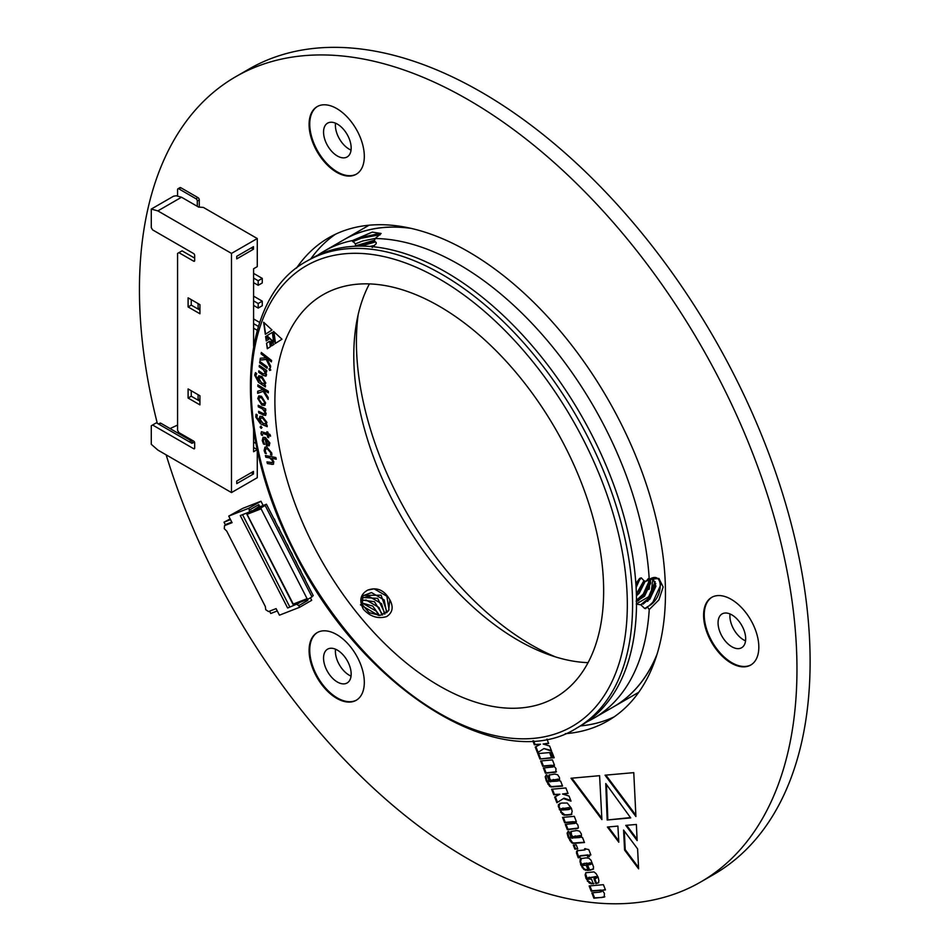 <?xml version="1.0" encoding="UTF-8"?>
<svg xmlns="http://www.w3.org/2000/svg" width="950" height="950" viewBox="0 0 950 950"><rect width="100%" height="100%" fill="white"/><g stroke="black" fill="none" stroke-linecap="round" stroke-linejoin="round"><path stroke-width="1.43" d="M358.126 314.818A247.344 142.809 -120 0 0 555.655 656.961M410.091 228.143A269.658 155.693 -120 0 0 344.019 239.673A269.658 155.693 -120 0 0 343.959 239.721M613.617 706.788A269.658 155.693 -120 0 0 613.688 706.752A269.658 155.693 -120 0 0 656.699 655.298M647.912 601.112A241.953 139.697 -120 0 0 648.114 599.747M649.301 588.727A241.953 139.697 -120 0 0 649.551 585.141M275.429 521.788L274.467 519.044M299.523 568.848L300.948 571.247L299.678 568.765M279.656 530.053L278.694 527.298M278.54 527.487L279.811 529.957M282.613 535.824L283.884 538.306M282.767 535.741L284.038 538.222M263.15 505.507L260.965 501.232L242.832 508.333L228.724 516.111L232.085 522.678L224.521 525.635L224.283 528.699L226.706 531.074L265.335 606.539L265.739 609.698L268.529 611.586L276.082 608.617L279.442 615.184L299.582 607.299L311.683 600.317L310.401 597.811M287.624 608.012L298.989 603.179L287.624 608.012L240.279 515.553L249.553 511.919L248.864 508.226L260.965 501.232M249.719 509.877L258.792 504.64L259.884 506.777L258.875 507.181L258.792 504.64M306.731 599.676L307.812 600.412L307.325 599.438M308.156 599.117L293.645 604.794L293.075 604.153L307.076 598.666L308.156 599.117L311.968 596.909L265.145 505.436L264.326 505.436L266.439 504.213L313.262 595.697L311.778 596.553M307.076 598.666L261.096 508.844L261.321 507.633L246.822 513.321L251.904 511.195L258.626 506.683M265.145 505.436L261.321 507.633M228.226 523.497L224.521 525.635M289.726 606.801L242.559 514.663M296.887 604.39L298.739 605.649L307.812 600.412M298.787 602.775L301.53 601.706M249.553 511.919L251.655 510.708M298.739 605.649L299.582 607.299M228.724 516.111L248.864 508.226M251.904 511.195L258.875 507.181M266.439 504.213L259.884 506.777M293.645 604.794L247.083 514.318L261.096 508.844M246.822 513.321L247.083 514.318L246.822 513.321M303.751 577.113L305.021 579.583M303.905 577.018L305.164 579.5M286.841 544.089L288.266 546.476L286.995 543.994M269.562 611.171L270.75 613.486L277.269 610.945M295.296 560.595L296.566 563.077M295.45 560.512L296.721 562.982M275.583 521.704L274.312 519.222M291.068 552.342L292.493 554.729L291.223 552.259M230.149 518.914L224.01 522.179L225.281 524.649L231.788 522.096M230.518 519.626L224.01 522.179M563.362 798.57L571.021 801.135L569.05 796.064L562.519 794.01L568.053 793.511L565.891 787.954L551.617 789.236L553.779 794.794L559.906 794.248L554.646 797.038L556.854 802.726L564.015 798.19L570.748 800.446M566.568 815.148L571.235 814.589L572.185 811.419L571.378 808.236L567.269 803.023L561.462 803.071L558.41 804.591L558.362 806.621L562.364 814.293L564.205 815.207L571.9 814.209M541.429 760.891L543.388 765.949L551.332 765.249L553.541 765.842L552.971 766.971L543.376 767.992L545.419 773.241L555.809 772.148L555.987 768.574L553.375 765.379L554.491 765.273L552.425 759.905L540.657 760.962L542.735 766.329L552.354 765.617L552.876 767.03L553.458 766.686M546.856 774.808L545.181 776.649L546.238 780.758L549.658 786.339L551.048 786.98L562.578 786.101L560.654 781.149L559.633 780.936L559.479 777.539L557.674 774.784L554.907 774.072L548.922 775.069L548.922 778.81L550.988 781.696L550.074 781.791L548.435 781.019L548.898 780.057L546.856 774.808L545.953 775.141M548.435 781.019L548.898 780.057M549.314 774.832L549.587 778.43L551.641 781.316L550.988 781.696M574.857 849.122L577.766 848.861L576.199 844.835L573.289 845.096L574.857 849.122L577.648 848.552M579.643 856.116L587.148 855.285L587.658 856.627L589.558 856.461L589.048 855.119L590.864 854.964L588.774 849.585L584.594 848.718L585.058 849.906L576.959 850.784L576.484 853.005L578.229 857.814L580.129 857.636L579.643 856.116L580.367 855.701L579.749 856.057M563.314 817.321L565.286 822.391L573.23 821.679L575.439 822.284L574.869 823.401L565.286 824.434L567.316 829.682L577.659 828.436L578.348 827.296L577.885 825.004L575.284 821.821L576.389 821.714L574.299 816.335L562.543 817.392L564.633 822.771L574.251 822.059L574.774 823.472L575.356 823.127M568.753 831.25L567.079 833.079L568.124 837.164L571.496 842.614L572.933 843.41L584.476 842.531L582.552 837.591L581.531 837.377L581.376 833.981L579.559 831.191L576.804 830.514L570.831 831.511L570.808 835.24L572.886 838.137L571.971 838.221L570.332 837.449L570.796 836.499L568.753 831.25L567.851 831.582M570.332 837.449L570.796 836.499M571.211 831.262L571.472 834.86L573.539 837.758L572.886 838.137M552.366 757.898L554.183 757.744L552.081 752.341L550.264 752.495L552.366 757.898L554.064 757.435M539.909 759.026L551.665 757.969L549.563 752.566L537.795 753.623L539.909 759.026L551.546 757.661M532.843 740.834L534.375 744.788L540.503 744.23L535.242 747.044L537.451 752.732L543.958 748.576L551.617 751.141L549.646 746.047L543.127 744.004L548.649 743.494L546.951 739.088M602.229 890.197L605.447 889.901L603.428 884.676L589.154 885.958L591.173 891.183L599.509 890.423L601.374 891.207L600.056 892.097L591.826 892.846L593.904 898.225L604.2 897.121L604.426 893.404L602.229 890.197L605.328 889.592M586.233 863.443L588.905 870.319L592.895 869.369L593.596 867.101L591.019 860.213L588.905 858.242L586.15 857.862L580.842 858.646L580.023 859.797L580.747 864.856L583.906 869.535L588.204 870.378L586.233 865.284L583.359 865.426L582.694 864.524L586.898 863.063L589.57 869.939L593.56 868.989M593.94 878.703L595.864 883.654L598.168 882.966L598.939 880.887L598.156 877.242L596.149 873.691L593.999 871.898L585.794 872.753L585.141 874.855L585.984 878.346L589.404 883.144L593.346 883.88L591.482 879.082L588.81 879.166L588.276 877.812L595.662 876.992L596.137 878.192L593.94 878.703M588.276 877.812L596.315 876.613L596.79 877.812L595.246 878.584M586.221 872.492L585.141 874.855M758.824 647.152A39.057 22.551 -120 0 0 741.772 607.846A39.057 22.551 -120 0 0 711.681 597.384A39.057 22.551 -120 0 0 711.681 642.485A39.057 22.551 -120 0 0 750.738 665.036A39.057 22.551 -120 0 0 758.824 647.152M364.313 682.397A39.057 22.551 -120 0 0 347.272 643.091A39.057 22.551 -120 0 0 317.169 632.629A39.057 22.551 -120 0 0 317.169 677.718A39.057 22.551 -120 0 0 356.226 700.269A39.057 22.551 -120 0 0 364.313 682.397M364.313 156.37A39.057 22.551 -120 0 0 347.272 117.076A39.057 22.551 -120 0 0 317.169 106.614A39.057 22.551 -120 0 0 317.169 151.703A39.057 22.551 -120 0 0 356.226 174.254A39.057 22.551 -120 0 0 364.313 156.37M166.143 454.848A464.93 268.434 -120 0 0 700.672 882.004A464.93 268.434 -120 0 0 796.967 669.168A464.93 268.434 -120 0 0 594.011 201.281A464.93 268.434 -120 0 0 235.731 76.712A464.93 268.434 -120 0 0 157.308 423.32M565.262 733.685A278.956 161.061 -120 0 0 607.679 720.955A278.956 161.061 -120 0 0 665.463 593.251A278.956 161.061 -120 0 0 543.685 312.514A278.956 161.061 -120 0 0 328.724 237.773A278.956 161.061 -120 0 0 296.471 268.149M637.604 848.884L638.614 868.846L624.578 850.048L623.568 830.062L637.604 848.884M605.756 783.524L630.705 817.903L607.169 820.004L605.756 783.524M625.753 825.384L636.369 824.446L637.153 840.584L625.753 825.384M617.904 826.096L618.806 842.211L607.406 827.034L617.904 826.096M599.592 775.687L601.896 819.565L570.986 778.252L599.592 775.687M635.918 816.525L605.019 775.188L633.769 772.647L635.918 816.525M335.457 234.246A278.956 161.061 -120 0 0 310.804 258.851M580.474 725.919A278.956 161.061 -120 0 0 614.104 716.882M700.672 882.004L713.818 874.416A464.93 268.434 -120 0 0 810.113 661.58A464.93 268.434 -120 0 0 607.169 193.681A464.93 268.434 -120 0 0 248.888 69.124L235.731 76.712M317.502 106.424A39.057 22.551 -120 0 0 317.834 151.323A39.057 22.551 -120 0 0 356.547 174.064M351.168 148.022A19.523 11.269 -120 0 0 342.641 128.369A19.523 11.269 -120 0 0 327.596 123.144A19.523 11.269 -120 0 0 327.596 145.683A19.523 11.269 -120 0 0 347.118 156.964A19.523 11.269 -120 0 0 351.168 148.022M317.502 632.439A39.057 22.551 -120 0 0 317.834 677.338A39.057 22.551 -120 0 0 356.547 700.079M351.168 674.037A19.523 11.269 -120 0 0 342.641 654.384A19.523 11.269 -120 0 0 327.596 649.159A19.523 11.269 -120 0 0 327.596 671.709A19.523 11.269 -120 0 0 347.118 682.979A19.523 11.269 -120 0 0 351.168 674.037M712.013 597.206A39.057 22.551 -120 0 0 712.334 642.105A39.057 22.551 -120 0 0 751.058 664.834M745.679 638.804A19.523 11.269 -120 0 0 737.153 619.151A19.523 11.269 -120 0 0 722.107 613.914A19.523 11.269 -120 0 0 722.107 636.464A19.523 11.269 -120 0 0 741.629 647.734A19.523 11.269 -120 0 0 745.679 638.804M351.037 150.088A19.523 11.269 60 0 1 335.386 125.246A19.523 11.269 60 0 1 335.504 123.179M351.037 676.103A19.523 11.269 60 0 1 335.386 651.261A19.523 11.269 60 0 1 335.504 649.206M745.548 640.858A19.523 11.269 60 0 1 729.897 616.028A19.523 11.269 60 0 1 730.016 613.961M638.543 867.504L625.231 849.668L624.578 850.048M625.231 849.668L624.293 831.036M594.724 878.631L596.517 883.274L595.864 883.654M596.79 877.812L595.899 878.204L596.79 877.812M596.742 877.206L596.089 877.586M596.315 876.613L595.662 876.992M585.806 874.475L588.097 880.899L591.814 883.524L591.149 883.892M591.814 883.524L593.999 883.5M590.069 882.764L589.404 883.144M588.097 880.899L587.433 881.279M586.637 877.966L585.984 878.346M596.517 883.274L598.832 882.586M581.507 858.266L580.557 861.46L582.825 867.291L584.571 869.155L588.086 870.069M582.778 863.918L586.898 863.063M588.133 863.277L590.983 862.861L591.446 864.049L589.629 864.69L588.727 864.773L588.133 863.277L590.33 863.241L590.793 864.429M589.57 869.939L588.905 870.319M586.126 869.939L585.473 870.319M584.571 869.155L583.906 869.535M582.825 867.291L582.16 867.671M581.4 864.476L580.747 864.856M580.557 861.46L579.904 861.84M580.676 859.418L580.023 859.797M589.701 862.802L589.048 863.182M590.983 862.861L590.33 863.241M591.399 863.431L590.746 863.811M592.598 892.774L594.569 897.845L601.956 897.489M602.621 897.109L604.853 896.741M594.569 897.845L593.904 898.225M589.926 885.899L591.826 890.803L601.445 890.091L602.027 890.827L601.326 891.824M602.027 890.827L601.374 891.207M601.445 890.091L600.792 890.471M591.826 890.803L591.173 891.183M630.479 817.594L607.169 820.004M607.834 819.624L606.468 784.498M543.958 748.576L551.344 750.453M535.907 746.688L538.104 752.317M533.627 740.786L535.028 744.408L540.503 744.23M535.028 744.408L534.375 744.788M543.127 744.004L548.53 743.185M538.579 753.552L540.562 758.646M551.048 752.424L553.031 757.518M637.094 839.242L626.632 825.312M618.723 840.857L608.285 826.951M601.825 818.211L571.876 778.181M635.859 815.171L605.898 775.117M568.219 831.404L567.732 832.699L568.777 836.784L572.149 842.234L573.586 843.03L584.357 842.222M573.717 836.546L580.426 835.62L580.937 836.95L579.322 837.568L574.334 837.852L573.717 836.546L579.761 836L580.284 837.33L579.322 837.568M573.586 843.03L572.933 843.41M570.439 840.216L569.786 840.596M568.777 836.784L568.124 837.164M567.732 832.699L567.079 833.079M572.304 836.475L571.651 836.855M571.472 834.86L570.808 835.24M570.95 832.426L570.297 832.806M575.32 835.917L574.667 836.297M580.426 835.62L579.761 836M575.284 821.821L576.27 821.406M566.058 824.363L567.969 829.303L578.312 828.056M567.969 829.303L567.316 829.682M575.439 822.284L574.786 822.664M574.904 821.679L574.251 822.059M573.23 821.679L572.577 822.059M565.286 822.391L564.633 822.771M589.048 855.119L590.746 854.644M580.308 855.736L587.801 854.905L588.311 856.247L589.439 856.152M588.311 856.247L587.658 856.627M587.801 854.905L587.148 855.285M581.566 855.487L580.913 855.867M577.612 850.404L577.137 852.625L578.883 857.434L579.999 857.328M578.883 857.434L578.229 857.814M577.137 852.625L576.484 853.005M577.101 851.224L576.448 851.604M585.378 848.647L585.058 849.906M574.073 845.025L575.51 848.742M546.321 774.962L545.834 776.269L546.891 780.377L550.323 785.959L551.712 786.6L562.459 785.781M551.819 780.104L558.529 779.178L559.039 780.532L557.424 781.126L552.437 781.434L551.819 780.104L557.864 779.558L558.374 780.912M554.171 786.517L553.518 786.897M551.712 786.6L551.048 786.98M550.323 785.959L549.658 786.339M548.542 783.774L547.889 784.154M546.891 780.377L546.238 780.758M545.834 776.269L545.181 776.649M550.43 780.057L549.765 780.437M549.587 778.43L548.922 778.81M549.053 775.984L548.399 776.364M553.423 779.475L552.758 779.855M558.529 779.178L557.864 779.558M558.98 779.903L558.327 780.283M553.375 765.379L554.372 764.976M544.16 767.921L546.072 772.861L556.474 771.768M546.072 772.861L545.419 773.241M553.541 765.842L552.888 766.222M553.007 765.249L552.354 765.617M551.332 765.249L550.679 765.617M543.388 765.949L542.735 766.329M560.025 803.201L559.016 806.241L561.379 812.048L564.858 814.827L567.221 814.768M561.343 808.676L569.549 807.619L570.083 808.972L568.361 809.602L561.878 810.029L561.343 808.676L568.896 807.999L569.418 809.352M564.858 814.827L564.205 815.207M563.029 813.913L562.364 814.293M561.379 812.048L560.726 812.428M559.977 809.246L559.324 809.626M559.016 806.241L558.362 806.621M559.075 804.211L558.41 804.591M569.549 807.619L568.896 807.999M570.036 808.343L569.371 808.723M555.311 796.682L557.496 802.311M552.389 789.165L554.432 794.414L559.906 794.248M554.432 794.414L553.779 794.794M562.519 794.01L567.934 793.203M265.252 451.179L266.332 453.637L265.157 453.328L264.136 450.585L264.979 447.129L266.819 447.034L271.759 453.031L271.854 455.157L270.596 454.812L270.702 452.746L267.271 448.768L265.81 448.816L265.252 451.179M268.672 339.34L266.238 340.955L265.608 336.502L268.672 339.34M270.964 341.466L274.075 344.327L271.605 345.907L270.964 341.466M270.346 346.738L267.306 348.733L266.534 343.223L269.586 341.252L270.346 346.738M273.826 461.736L273.398 464.277L267.389 463.564L266.974 461.878L272.306 462.591L272.65 460.928L269.824 457.971L265.822 457.211L265.394 455.525L275.856 457.52L276.272 459.206L271.724 458.339L273.826 461.736M267.057 425.066L267.223 426.681L260.431 423.771L255.799 417.098L256.001 414.366L257.272 414.912L256.892 417.537L260.87 422.418L259.136 418.689L259.944 416.302L262.378 416.468L266.938 422.394L266.048 424.626L267.057 425.066M268.137 399.416L263.257 391.329L257.652 393.336L257.711 391.234L262.996 389.607L257.842 386.401L257.889 384.869L268.363 391.305L268.327 392.837L263.387 389.809L268.197 397.516L268.137 399.416M265.478 385.451L265.382 386.923L258.531 382.363L254.683 375.119L255.396 372.78L256.666 373.623L255.787 375.832L259.243 381.294L258.02 377.494L258.827 375.82L261.939 376.509L265.834 383.076L264.468 384.75L265.478 385.451M603.654 590.971A232.465 134.211 -120 0 0 502.182 357.022A232.465 134.211 -120 0 0 323.036 294.738A232.465 134.211 -120 0 0 323.036 563.172A232.465 134.211 -120 0 0 555.501 697.383A232.465 134.211 -120 0 0 603.654 590.971M270.37 367.864L266.202 359.456L260.027 360.157L260.348 358.233L266.142 357.794L261.084 353.851L261.321 352.45L271.605 360.489L271.368 361.879L266.522 358.103L270.655 366.13L270.37 367.864M271.985 329.971L265.323 334.329L263.637 322.252L271.985 329.971M275.262 343.52L273.576 331.431L281.972 339.197L275.262 343.52M272.389 332.346L273.588 342.19L266.712 335.849L272.389 332.346L266.712 335.849M270.833 369.989L269.634 370.441L268.933 368.933L269.859 368.647L270.572 370.144L269.634 370.441L270.572 370.144M269.895 370.286L268.933 368.933L269.859 368.647M267.045 368.303L259.635 362.829L259.813 361.416L267.223 366.89L267.045 368.303M266.534 374.775L265.881 376.152L263.233 375.392L258.697 372.258L258.827 370.821L263.043 373.742L265.501 373.492L263.423 369.752L259.196 366.819L259.326 365.382L266.736 370.512L266.606 371.961L265.382 371.106L266.534 374.775M265.192 374.3L265.762 373.338L263.423 369.752M261.868 405.068L257.783 398.525L258.768 395.936L261.488 396.269L265.62 402.931L264.682 405.472L261.868 405.068L257.783 398.525M266.154 413.582L265.549 415.423L258.685 412.858L258.59 411.279L262.841 413.357L264.623 413.654L265.026 412.466L262.58 408.951L258.305 406.861L258.198 405.27L265.691 408.928L265.786 410.519L264.551 409.949L266.154 413.582M269.871 442.961L269.171 445.776L266.439 445.586L265.252 439.031L263.874 439.066L263.364 441.275L264.67 444.41L263.518 444.054L262.248 440.562L263.019 437.428L265.24 437.416L269.871 442.961M262.081 427.452L261.119 428.379L260.122 426.978L260.811 426.218L261.82 427.607L261.119 428.379L261.82 427.607M261.392 428.224L260.122 426.978L260.811 426.218M262.164 434.364L262.544 435.421L261.464 435.017L261.012 433.485L261.428 431.728L267.081 433.354L266.855 431.763L267.924 432.155L268.161 433.746L269.931 434.387L270.572 436.169L268.399 435.373L268.731 437.677L267.663 437.285L267.318 434.981L263.304 433.521L262.164 434.364L263.577 433.366L262.426 434.209L263.577 433.366L267.318 434.981M576.733 728.08L580.676 725.8A269.658 155.693 -120 0 0 636.5 605.649L636.5 599.046A269.658 155.693 -120 0 0 352.996 246.347L348.044 246.798A269.658 155.693 -120 0 0 311.018 258.733L307.076 261.012A269.658 155.693 60 0 1 514.876 333.26A269.658 155.693 60 0 1 632.581 604.639A269.658 155.693 60 0 1 576.733 728.08C500.389 776.922 360.394 688.002 293.74 551.095C231.491 432.012 236.704 298.502 307.076 261.012M636.298 604.129L640.751 604.782L644.634 608.439L645.691 608.641L647.294 606.765L649.23 609.556L658.896 599.913L663.159 586.981L658.896 578.443L649.23 579.452A269.658 155.693 -120 0 0 375.167 238.521L381.116 233.474L372.281 232.109L352.593 240.54A269.658 155.693 -120 0 0 324.164 251.144A269.658 155.693 -120 0 0 317.751 255.217M587.088 721.727A269.658 155.693 -120 0 0 593.821 718.212A269.658 155.693 -120 0 0 649.23 609.556M352.593 240.54L360.858 237.405L378.551 233.783M355.383 243.758L356.024 243.58A14.879 3.147 -21.2 0 0 355.478 243.901L352.402 240.837M355.478 243.901L355.431 245.86L374.621 240.172M375.167 238.521L374.3 240.967L376.236 242.583L376.176 243.687L372.21 247.487M647.294 606.765C663.931 599.509 664.43 569.513 649.218 579.464L648.316 578.609L646.154 581.258L644.242 581.032L641.274 577.849L639.694 578.36L635.859 583.538M369.384 283.919A232.465 134.211 -120 0 0 401.933 517.619A232.465 134.211 -120 0 0 588.05 662.661M363.434 609.318C358.874 600.661 360.311 594.249 367.769 590.092C376.96 586.851 384.322 590.081 389.844 599.783C393.716 607.086 392.647 612.679 386.638 616.574C378.064 619.139 370.334 616.716 363.434 609.318M646.712 580.913L651.546 579.251L653.505 579.797L655.928 586.221L649.788 599.272L640.751 604.782M635.883 583.918L641.369 577.933M650.239 579.346L650.667 583.181L644.528 596.232L636.227 601.599M645.311 581.115L639.267 593.204L636.441 595.816M639.873 579.12L636.108 587.516M652.816 579.476L650.786 595.555L636.286 603.939M649.206 579.619L646.344 591.232L636.322 600.412M636.393 593.893L643.946 580.64L636.393 593.999M637.628 581.495L635.954 584.951M411.136 228.38A269.658 155.693 -120 0 0 343.888 239.756L324.164 251.144M593.821 718.212L613.557 706.824A269.658 155.693 -120 0 0 657.02 654.277M647.615 601.362A241.763 139.579 -120 0 0 647.793 600.091M648.969 589.475A241.763 139.579 -120 0 0 649.218 586.102M660.381 583.3L660.416 585.533L652.852 602.253L648.909 605.922M646.831 607.323L644.634 608.439M655.179 581.614L647.591 599.212L640.68 604.782M649.895 579.417L642.331 596.173L636.239 601.291M636.88 582.457L635.906 584.321M655.773 583.407L648.256 599.592L643.091 604.129M650.512 580.367L642.996 596.553L637.83 601.089M644.599 581.044L636.417 594.902M638.566 580.403L636.001 585.675M380.071 234.899L377.756 233.641L352.604 240.552M352.688 241.704L361.19 238.248L380 234.709M356.024 243.58L362.722 240.991L375.381 238.391M369.883 246.454L374.383 245.539M358.399 246.121L374.585 241.193M360.893 246.098L375.499 241.941M360.454 604.817L378.599 615.469L376.319 611.194L363.601 603.796L361.95 603.773M381.983 615.066L378.943 607.454L366.237 600.056L361.428 600.626M384.584 614.104L381.579 603.713L368.861 596.315L361.748 598.049M386.662 612.762L384.204 599.972L371.497 592.574L362.662 595.888M388.289 611.111L389.025 609.71L386.84 596.232L374.122 588.834L367.769 590.092M379.537 615.446L372.709 606.064L361.713 602.918M382.696 614.864L374.454 601.718L361.451 599.937M385.154 613.807L377.649 598.357L361.926 597.467M387.113 612.382L381.081 595.187L362.983 595.401L362.199 604.521L369.122 612.679L380.071 615.398L388.633 610.648L389.844 599.783M270.453 367.353L266.202 359.456M266.463 359.314L260.027 360.157M260.288 360.003L260.585 358.221M266.404 357.651L261.084 353.851M261.345 353.697L261.523 352.616M271.427 361.57L266.522 358.103M265.584 334.162L263.957 322.549M275.524 343.354L273.909 331.74M273.541 341.751L266.986 335.694M269.206 368.79L270.121 368.493M267.081 367.983L259.635 362.829M259.896 362.674L260.039 361.582M266.012 376.069L263.233 375.392M263.494 375.238L258.697 372.258M258.958 372.103L259.065 370.987M265.335 374.229L265.762 373.338M263.684 369.598L259.196 366.819M259.457 366.664L259.564 365.536M266.629 371.64L265.382 371.106M265.406 386.614L258.531 382.363M258.792 382.209L254.683 375.119M254.944 374.965L255.657 372.626M259.504 381.116L258.02 377.494M258.281 377.34L258.958 375.749M264.278 383.61L264.979 382.434L262.176 377.91L259.766 377.471M261.404 382.743L264.159 383.705L264.717 382.589L261.915 378.064L259.623 377.542L259.089 378.646L261.404 382.743M268.161 398.858L263.257 391.329M263.518 391.174L257.652 393.336M257.913 393.193L257.973 391.151M263.257 389.417L257.842 386.401M258.103 386.258L258.139 385.023M268.327 392.528L263.387 389.809M258.044 398.371L258.899 395.865M264.812 405.389L262.129 404.914M264.076 403.75L264.789 402.088L261.844 397.718L259.647 397.504M264.527 402.242L261.582 397.872L259.516 397.575L258.887 399.214L261.772 403.453L263.946 403.833L264.789 402.088M265.679 415.34L263.269 415.091M263.53 414.936L258.685 412.858M258.958 412.704L258.875 411.409M264.753 413.559L265.026 412.466M265.288 412.312L262.58 408.951M262.841 408.797L258.305 406.861M258.566 406.707L258.483 405.412M265.774 410.222L264.551 409.913M267.199 426.396L260.431 423.771M260.704 423.617L255.799 417.098M256.061 416.943L256.262 414.224M261.131 422.228L259.136 418.689M259.397 418.534L260.074 416.231M265.418 423.724L266.142 422.049L262.901 418L260.965 417.964M263.019 423.332L265.288 423.807L265.881 422.204L262.639 418.154L260.822 418.024L260.276 419.603L263.019 423.332M273.517 464.194L271.748 464.396M272.009 464.241L267.389 463.564M267.663 463.41L267.294 461.949M272.448 462.496L272.65 460.928M272.911 460.786L269.824 457.971M270.085 457.817L265.822 457.211M266.083 457.057L265.715 455.584M276.224 458.992L271.724 458.339M267.567 348.555L266.534 343.223M266.796 343.069L269.586 341.264M271.854 345.741L271.296 341.762M266.499 340.777L265.929 336.811M266.154 453.376L265.157 453.328M265.418 453.174L264.136 450.585M264.397 450.431L265.109 447.058M271.89 454.943L270.596 454.812M270.857 454.658L270.702 452.746M270.964 452.592L267.271 448.768M267.532 448.614L265.941 448.744M269.301 445.704L267.092 445.787M267.354 445.633L266.439 445.586M266.701 445.431L265.252 439.031M265.513 438.876L264.005 439.007M264.48 444.113L263.518 444.054M263.779 443.899L262.248 440.562M262.509 440.408L263.15 437.356M268.541 444.149L269.087 442.463L266.546 439.197L267.176 444.244L268.423 444.244L268.826 442.605L266.285 439.339M260.383 426.823L261.072 426.063M262.378 435.112L261.464 435.017M261.725 434.874L261.012 433.485M261.286 433.343L261.571 431.668M267.152 431.87L267.081 433.354M270.465 435.884L268.399 435.373M268.696 437.416L267.663 437.285M267.924 437.131L267.579 434.827M199.939 400.176L198.099 399.107L198.099 394.713M254.374 342.166L253.591 341.715M258.186 327.18L258.519 326.111M253.591 323.641L258.186 326.301M253.591 328.201L257.272 330.327M259.706 322.466L253.591 318.939M199.939 309.071L198.099 308.002L198.099 303.596M253.591 305.425L258.186 308.085L258.186 303.525L262.271 301.174L253.591 296.163M253.591 300.865L258.186 303.525M258.186 308.085L262.271 305.722L262.271 301.174M253.591 282.649L258.186 285.297L258.186 280.749L262.271 278.397L253.591 273.386M253.591 278.089L258.186 280.749M258.186 285.297L262.271 282.946L262.271 278.397M178.576 432.048L177.317 432.749M151.276 209.071L173.636 196.163L176.261 195.771L181.521 197.232L157.854 210.9L151.276 209.071L151.276 227.596L152.594 229.876L193.622 253.567A1.484 0.855 -120 0 1 194.679 255.384L194.679 260.549A1.484 0.855 -120 0 1 194.37 261.226A1.484 0.855 -120 0 1 193.622 261.155L194.679 260.549M257.272 449.754L257.272 477.696L231.491 492.575L157.854 450.062L151.276 444.291L151.276 425.766L156.406 422.798L191.912 443.306L194.536 442.237M188.1 306.945L199.939 313.773L199.939 304.665L188.1 297.825L188.1 306.945L191.259 305.116L199.939 310.128M191.259 299.654L191.259 305.116M188.1 398.05L199.939 404.878L199.939 395.77L188.1 388.942L188.1 398.05L191.259 396.221L199.939 401.233M191.259 390.759L191.259 396.221M193.622 261.155L178.897 252.652L177.579 253.412L177.579 430.314L178.897 432.594L193.622 441.097A1.484 0.855 -120 0 1 194.679 442.926L194.679 448.079A1.484 0.855 -120 0 1 194.37 448.768A1.484 0.855 -120 0 1 193.622 448.685L194.679 448.079M178.897 252.652L182.056 250.836L194.679 258.127M152.594 425.006L193.622 448.685M231.491 492.575L231.491 253.412L157.854 210.9M231.491 253.412L257.272 238.533L257.272 266.629L253.591 268.755L253.591 346.192M251.216 247.95L253.46 249.232L253.46 246.656L236.752 256.298L236.752 258.875L253.46 249.232M236.752 483.621L236.752 481.032L253.46 471.39L253.46 473.979L236.752 483.621M257.236 449.623L253.591 451.725L253.591 429.697M170.086 428.569L176.926 425.386A3.717 2.149 -60 0 1 177.056 425.315M158.496 424.009L159.944 423.166A1.864 1.069 60 0 1 160.882 423.261L191.128 440.717A1.864 1.069 60 0 1 192.434 442.997M177.579 196.139L177.579 189.644A1.864 1.069 60 0 1 177.959 188.789A1.864 1.069 60 0 1 178.897 188.884L195.985 198.752A1.864 1.069 60 0 1 197.303 201.032L197.303 206.34M177.959 188.789L179.942 187.649A1.864 1.069 60 0 1 180.868 187.744L197.956 197.612A1.864 1.069 60 0 1 199.274 199.892L199.274 206.72M184.419 436.846L185.333 436.311M181.521 197.232L198.621 207.1L203.359 207.409L257.272 238.533M251.216 472.684L253.46 473.979M177.579 428.652L177.579 412.098M253.591 437.534L255.027 438.366M253.591 442.082L255.989 443.472M257.236 449.576L253.591 447.474M595.246 876.553L594.593 876.933M584.381 863.289L583.716 863.669M587.955 870.081L587.302 870.461M591.173 869.784L590.52 870.164M600.163 890.043L599.509 890.423M576.08 842.959L575.415 843.339M572.149 842.234L571.496 842.614M579.346 835.549L578.692 835.929M580.889 836.344L580.224 836.724M576.211 828.566L575.558 828.946M578.075 855.344L577.422 855.724M557.448 779.119L556.783 779.487M554.313 772.124L553.648 772.504M570.131 814.518L569.477 814.898M563.065 808.034L562.4 808.414M568.385 807.571L567.732 807.951M627.321 604.639A265.941 153.544 -120 0 0 345.242 253.733A265.941 153.544 -120 0 0 345.242 629.826A265.941 153.544 -120 0 0 627.321 604.639M179.681 434.114L179.681 433.046M178.362 433.354L178.362 432.143M159.042 424.317L160.882 423.261M189.287 441.786L191.128 440.717M197.956 197.612L195.985 198.752M199.274 199.892L197.303 201.032M180.868 187.744L178.897 188.884M369.087 225.209L344.019 239.673M638.744 692.277L613.688 706.752M292.98 604.342L246.846 514.211M596.493 878.085L595.84 878.465M589.214 877.182L588.561 877.562M571.104 836.214L570.451 836.594M580.854 836.998L580.201 837.377M549.207 779.772L548.554 780.152"/></g></svg>
